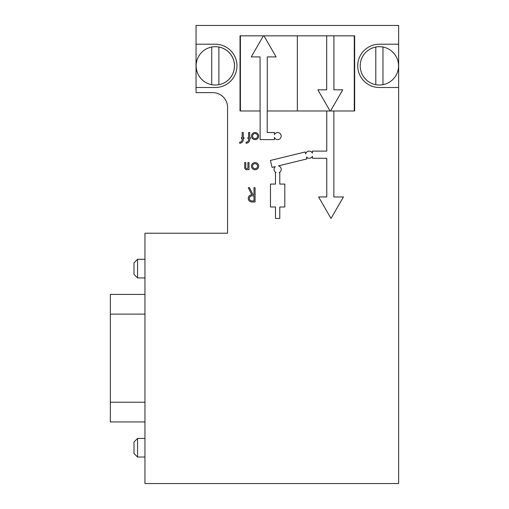 <?xml version="1.0" encoding="UTF-8"?>
<svg xmlns="http://www.w3.org/2000/svg" width="509" height="509" viewBox="0 0 509 509"><rect width="100%" height="100%" fill="white"/><g stroke="black" fill="none" stroke-linecap="round" stroke-linejoin="round"><path stroke-width="0.76" d="M333.847 110.994L326.759 110.994L326.759 151.116L312.392 151.116L312.392 153.133A3.582 3.582 0 0 0 305.667 153.941L305.184 151.981L270.381 160.462L272.08 167.423L275.363 166.621A3.582 3.582 0 0 0 276.082 172.608L275.49 172.608L275.49 184.073L270.476 184.073L270.476 206.998L275.49 206.998L275.49 218.463L279.791 218.463L279.791 206.998L284.805 206.998L284.805 184.073L279.791 184.073L279.791 172.608L279.206 172.608A3.582 3.582 0 0 0 278.398 165.883L306.882 158.942L306.405 156.976A3.582 3.582 0 0 0 312.392 156.257L312.392 158.28L326.759 158.28L326.759 196.97L318.609 196.97L331.015 218.463L343.429 196.97L333.847 196.97L333.847 110.994L354.658 110.994L354.658 35.84L263.948 35.84L276.107 56.9L267.276 56.9L267.276 110.994M326.759 110.994L267.219 110.994L267.219 132.525L274.383 132.525L274.383 134.681A3.544 3.544 0 0 1 279.81 133.263A3.544 3.544 0 0 1 279.81 138.874A3.544 3.544 0 0 1 274.383 137.455L274.383 139.612L260.124 139.612L260.124 110.994L240.025 110.994L240.025 35.84L263.948 35.84M260.067 56.9L260.067 110.994L260.067 56.9L251.236 56.9L263.395 35.84M240.413 110.994L240.413 35.84M297.345 110.994L297.345 35.84M398.649 87.497L398.649 483.55L144.95 483.55L144.95 233.224L227.561 233.224L227.561 107.412A14.761 14.761 0 0 0 212.8 92.651L196.041 92.651L196.041 87.497L215.638 87.497A21.645 21.645 0 0 0 236.952 65.693A21.645 21.645 0 0 0 215.313 44.213L196.041 44.213L196.041 25.45L398.649 25.45L398.649 44.213L379.377 44.213A21.645 21.645 0 0 0 357.738 65.858A21.645 21.645 0 0 0 379.377 87.497L398.649 87.497L398.649 44.213M251.491 166.163A3.582 3.582 0 0 0 256.867 169.262A3.582 3.582 0 0 0 256.867 163.058A3.582 3.582 0 0 0 251.491 166.163M248.984 169.745L248.984 162.575L247.908 162.575L247.908 167.595A1.075 1.075 0 0 1 246.833 168.67A1.075 1.075 0 0 1 245.758 167.595L245.758 162.575L244.683 162.575L244.683 167.595A2.151 2.151 0 0 0 247.908 169.452L248.984 169.745M255.073 201.984L255.073 187.656L253.997 187.656L253.997 194.82L253.049 194.82L249.467 187.656L248.265 187.656L251.847 194.82A3.582 3.582 0 0 0 248.265 198.402A3.582 3.582 0 0 0 251.847 201.984L255.073 201.984M251.516 136.068A3.557 3.557 0 0 0 256.854 139.148A3.557 3.557 0 0 0 256.854 132.989A3.557 3.557 0 0 0 251.516 136.068M250.415 138.575L250.415 137.5L249.703 137.5L249.703 132.486L248.627 132.486L248.627 137.5L247.908 137.5L247.908 138.575L248.627 138.575L248.627 139.651A2.507 2.507 0 0 1 246.121 142.157L246.121 143.233A3.582 3.582 0 0 0 249.703 139.651L249.703 138.575L250.415 138.575M243.97 138.575L243.97 137.5L243.251 137.5L243.251 132.486L242.176 132.486L242.176 137.5L241.463 137.5L241.463 138.575L242.176 138.575L242.176 139.651A2.507 2.507 0 0 1 239.669 142.157L239.669 143.233A3.582 3.582 0 0 0 243.251 139.651L243.251 138.575L243.97 138.575M196.041 87.497L196.041 44.213M253.997 195.895L253.997 200.909L251.847 200.909A2.507 2.507 0 0 1 249.34 198.402A2.507 2.507 0 0 1 251.847 195.895L253.997 195.895M252.566 166.163A2.507 2.507 0 0 1 256.326 163.987A2.507 2.507 0 0 1 256.326 168.333A2.507 2.507 0 0 1 252.566 166.163M252.54 136.068A2.532 2.532 0 0 1 256.339 133.873A2.532 2.532 0 0 1 256.339 138.263A2.532 2.532 0 0 1 252.54 136.068M326.695 35.84L326.695 89.832L317.851 89.832L330.055 110.968L330.551 110.968L342.754 89.832L333.91 89.832L333.91 35.84M211.731 84.685A19.164 19.164 0 0 1 211.731 47.032L211.731 84.685A19.164 19.164 0 0 0 218.895 84.685L218.895 47.032A19.164 19.164 0 0 1 218.895 84.685A19.164 19.164 0 0 0 215.313 46.688M382.959 84.685A19.164 19.164 0 0 1 360.213 65.858A19.164 19.164 0 0 1 382.959 47.032A19.164 19.164 0 0 1 382.959 84.685L382.959 47.032A19.164 19.164 0 0 1 398.547 65.858M354.277 110.994L354.277 35.84M144.95 421.936L110.351 421.936L110.351 294.406L144.95 294.406M137.57 277.927L133.988 274.345L133.988 262.879L137.57 259.297L137.57 277.927L144.95 277.927M137.57 259.297L144.95 259.297M375.795 47.032L375.795 84.685M211.731 47.032A19.164 19.164 0 0 1 218.895 47.032M137.57 438.414L137.57 457.044L133.988 453.462L133.988 441.997L137.57 438.414L144.95 438.414M110.351 402.231L144.95 402.231M110.351 314.11L144.95 314.11M137.57 457.044L144.95 457.044"/></g></svg>
